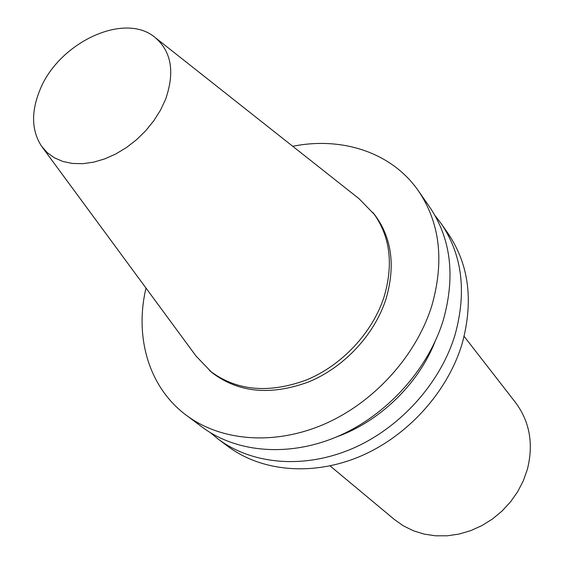 <?xml version="1.0" encoding="UTF-8"?>
<svg xmlns="http://www.w3.org/2000/svg" width="564" height="564" viewBox="0 0 564 564"><rect width="100%" height="100%" fill="white"/><g stroke="black" fill="none" stroke-linecap="round" stroke-linejoin="round"><path stroke-width="0.85" d="M330.088 465.892L394.398 519.507L403.366 525.845L413.341 530.745L424.121 534.101L435.5 535.8L447.217 535.8L459.033 534.073L470.686 530.654L481.903 525.599L492.442 519.014L502.059 511.04L510.533 501.861L517.681 491.681L523.343 480.732L527.396 469.262C533.713 443.868 529.744 421.611 515.503 402.499L464.13 336.377M42.575 147.592L196.061 356.081L211.775 372.459C238.262 392.741 270.586 395.879 308.755 381.884C344.209 367.263 374.559 334.628 385.995 298.99C395.611 266.053 391.881 238.029 374.82 214.926L358.993 198.662L155.897 38.105M209.427 370.52C235.956 390.831 268.358 393.961 306.626 379.903C342.179 365.218 372.621 332.485 384.112 296.756C393.771 263.733 390.055 235.653 372.959 212.515M145.998 288.077C134.415 336.99 148.692 387.327 186.296 415.238L202.032 427.011C236.309 452.702 288.81 457.404 337.885 436.353C386.89 415.217 428.224 369.434 443.346 319.943C455.529 276.24 450.967 238.614 429.669 207.058L418.446 190.928C391.846 152.393 342.024 136.396 292.744 146.287M186.296 415.238C220.926 441.189 274.217 445.786 324.194 424.191C374.101 402.506 416.338 355.778 431.904 305.427C444.453 260.984 439.969 222.815 418.446 190.928M210.4 432.687L218.162 439.081C252.066 464.489 303.749 469.29 351.894 448.796C399.968 428.217 440.385 383.407 455.056 334.79C466.865 291.87 462.24 254.801 441.182 223.598L435.048 215.624M218.162 439.081L227.891 446.364C261.569 471.589 312.745 476.46 360.333 456.29C407.842 436.042 447.703 391.818 462.113 343.737C473.697 301.282 469.036 264.558 448.119 233.574L441.182 223.598M165.583 99.292C175.108 71.804 171.4 51.028 154.458 36.963C123.509 11.766 58.148 43.188 39.783 90.332C31.006 112.081 31.57 130.679 41.489 146.118L47.284 152.682L54.482 157.857L62.928 161.487L72.418 163.454L82.711 163.694L93.553 162.178L104.657 158.921L115.726 154L126.463 147.535L136.566 139.696L145.759 130.693L153.796 120.774L160.465 110.213L165.583 99.292M336.518 436.938C379.593 421.583 418.143 384.338 434.971 341.812"/></g></svg>
